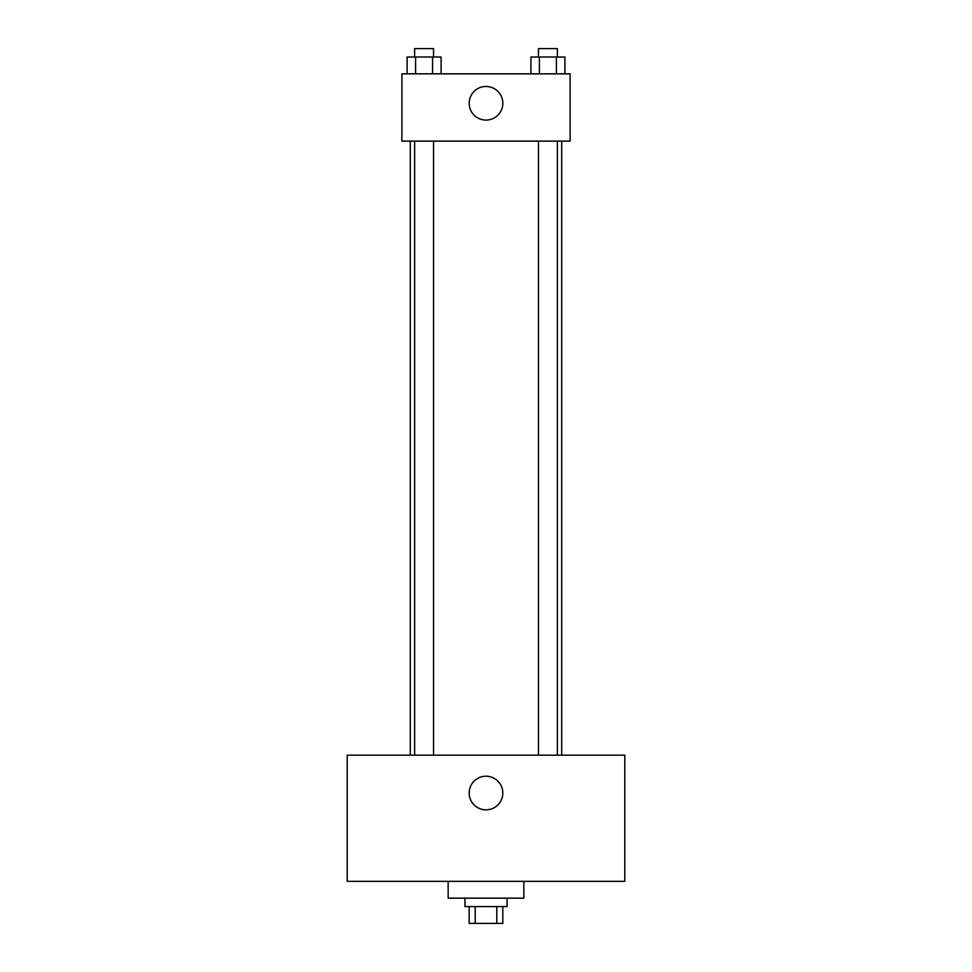 <?xml version="1.0" encoding="UTF-8"?>
<svg xmlns="http://www.w3.org/2000/svg" width="972" height="972" viewBox="0 0 972 972"><rect width="100%" height="100%" fill="white"/><g stroke="black" fill="none" stroke-linecap="round" stroke-linejoin="round"><path stroke-width="1.46" d="M496.789 906.572L496.789 923.4L469.172 923.4L469.172 906.572M496.789 923.4L502.828 923.4L502.828 906.572M507.032 898.164L507.032 906.572L464.968 906.572L464.968 898.164M475.211 906.572L475.211 923.4M448.153 881.337L448.153 898.164L523.847 898.164L523.847 881.337M624.789 881.337L347.211 881.337L347.211 755.171L624.789 755.171L624.789 881.337M486 776.203A16.828 16.828 0 0 1 500.568 801.438A16.828 16.828 0 0 1 471.432 801.438A16.828 16.828 0 0 1 486 776.203M561.707 141.122L561.707 755.171M538.452 755.171L538.452 141.122M433.548 141.122L433.548 755.171M570.114 141.122L401.886 141.122L401.886 73.836L570.114 73.836L570.114 141.122M502.828 103.275A16.828 16.828 0 0 1 477.592 117.843A16.828 16.828 0 0 1 477.592 88.707A16.828 16.828 0 0 1 502.828 103.275M564.902 73.836L564.902 57.008L530.906 57.008L530.906 73.836M556.409 57.008L556.409 73.836M539.411 57.008L539.411 73.836M538.452 57.008L538.452 48.6L557.369 48.6L557.369 57.008M441.094 73.836L441.094 57.008L407.098 57.008L407.098 73.836M432.589 57.008L432.589 73.836M415.591 57.008L415.591 73.836M414.631 57.008L414.631 48.6L433.548 48.6L433.548 57.008M410.293 141.122L410.293 755.171M557.369 755.171L557.369 141.122M414.631 141.122L414.631 755.171"/></g></svg>
